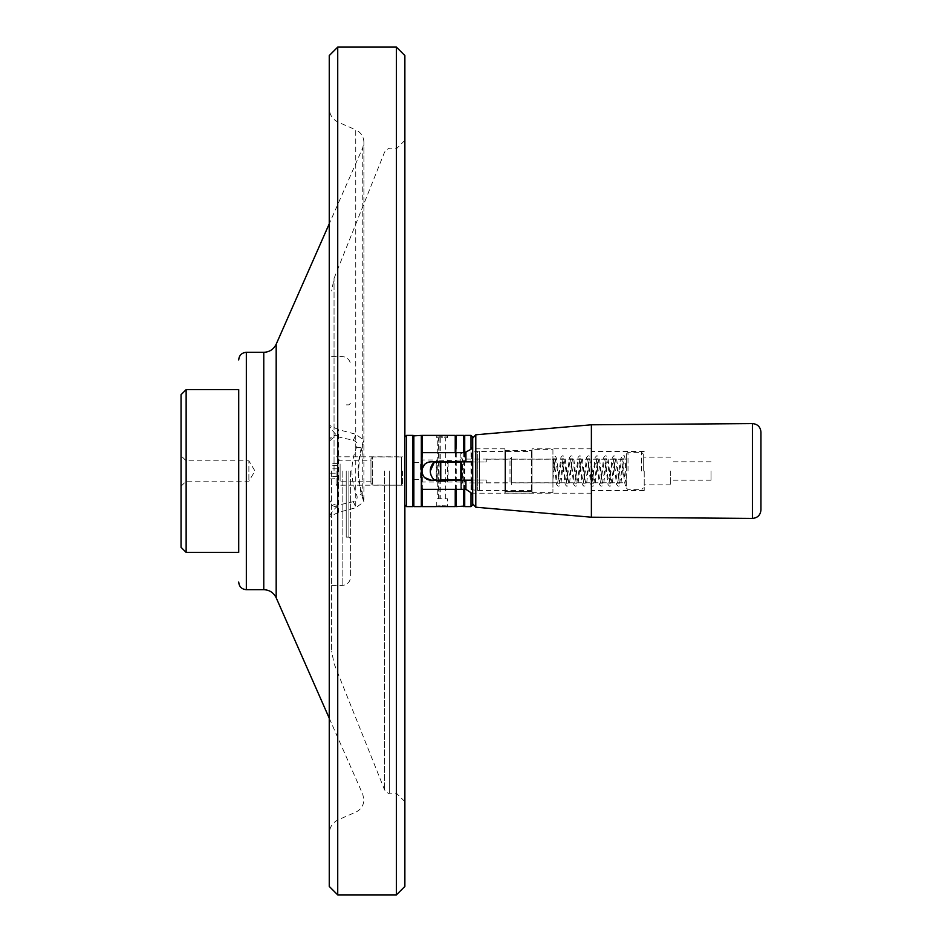 <?xml version="1.0" encoding="UTF-8"?>
<svg xmlns="http://www.w3.org/2000/svg" width="942" height="942" viewBox="0 0 942 942"><rect width="100%" height="100%" fill="white"/><g stroke="black" fill="none" stroke-linecap="round" stroke-linejoin="round"><path stroke-width="0.71" stroke-dasharray="4.71 3.53" d="M181.052 547.302L181.052 394.698M181.052 471L181.052 486.26L181.052 471M329.253 444.212L329.253 425.242L338.425 429.634L355.746 434.238L363.906 440.208L362.752 443.423C356.594 461.768 356.594 480.161 362.752 498.577L363.906 501.792L355.746 507.762L338.425 512.366L329.253 516.758L329.253 833.694L329.253 425.242C330.03 427.48 332.479 430.812 336.612 435.204A6.782 2.532 102.1 0 0 338.425 429.634L338.425 512.366A6.782 2.532 -102.1 0 0 336.612 506.796C332.502 511.165 330.041 514.497 329.253 516.758L329.253 444.212A8.478 7.442 0 0 1 337.731 436.77L353.038 440.255A6.782 2.437 107.5 0 0 355.746 434.238L355.746 129.831C360.927 132.363 363.647 136.508 363.906 142.277L362.752 147.741L362.752 498.577A6.782 3.956 159.5 0 0 362.894 496.446L363.906 501.792L363.906 142.277L363.906 440.208L362.894 445.554A6.782 3.956 -159.5 0 0 362.752 443.423L362.752 147.741L329.253 223.784M329.253 55.578L329.253 886.422M329.253 473.296L329.253 476.687M437.747 437.736L447.603 437.736L436.747 437.736L437.747 437.736L437.747 481.562L446.084 481.362L437.747 481.562L437.747 498.777L447.603 498.777L437.747 498.777M447.603 480.161L447.603 482.021L438.89 481.138L438.89 498.777M445.707 506.243L436.747 505.925L447.603 505.925L447.603 498.777M439.113 437.736L439.113 498.777M626.312 473.744L626.312 486.072L626.312 481.715L626.1 483.211L624.676 477.099L621.814 458.789L623.851 458.789L625.276 464.901L626.312 483.046M555.215 458.825L552.93 479.619L552.93 473.072L555.321 458.789L559.831 483.529L556.757 459.366L555.662 456.34L552.93 456.352L552.93 474.945L553.378 458.825L557.57 483.211L561.844 458.789L566.13 483.211L570.416 458.789L574.702 483.211L578.989 458.789L583.263 483.211L587.549 458.789L591.835 483.211L596.121 458.789L600.395 483.211L604.682 458.789L608.968 483.211L613.254 458.789L617.634 483.175L621.814 458.789M559.501 483.175L563.881 458.789L568.167 483.211L572.453 458.789L576.74 483.211L581.014 458.789L585.3 483.211L589.586 458.789L593.872 483.211L598.146 458.789L602.433 483.211L606.719 458.789L611.005 483.211L615.291 458.789L619.577 483.211L623.851 458.789M532.042 492.301L532.042 449.64L532.042 492.301L532.042 449.805L532.042 492.124L531.359 491.441L531.359 450.488L531.359 491.441L532.042 492.301M532.042 493.102L532.042 448.828L532.042 493.102L504.912 493.102L504.912 448.828L504.912 493.102L532.042 493.102M337.46 478.607L337.46 463.393L337.46 478.607L329.253 478.983M337.46 476.417L329.582 476.417L329.253 468.704M337.46 465.583L329.582 465.583L329.582 473.19L337.46 473.19M329.253 463.017L329.253 465.313M337.46 468.81L329.582 468.81L329.582 463.393L337.46 463.393M414.033 471L414.033 479.337L414.033 471M346.209 471L346.209 537.128L346.209 471M437.747 481.562L436.747 482.021L436.747 480.161M438.89 437.736L438.89 481.138M438.89 460.862L460.826 459.979L460.826 461.839L430.989 461.839A9.161 9.161 0 0 0 421.828 471A9.161 9.161 0 0 0 430.989 480.161L461.168 480.161L460.826 459.979M436.747 461.839L436.747 459.979L437.747 460.438M472.696 503.84L472.696 438.16M440.255 437.736L440.255 498.777M760.948 432.06L760.948 509.94M591.541 471L591.541 493.172L591.541 471M472.696 493.69L472.696 448.31M591.388 517.205L591.388 424.795M479.478 451.465L479.478 490.535L479.478 451.465L477.676 451.465L477.676 490.535L477.676 451.465L471.683 452.207L471.683 489.793L471.683 480.161L461.427 480.161L461.427 488.533L460.826 487.862L460.826 461.839L430.989 461.839L427.397 462.581M461.168 480.161L460.826 453.538L460.826 461.839L460.826 457.388L460.826 461.839L471.683 461.839L471.683 452.207L472.696 451.065L472.696 490.935L472.696 480.161L471.683 480.161M711.033 471L711.033 480.196L711.033 471M670.716 471L670.716 484.847L670.716 471M644.222 471L644.222 490.558L644.222 471M186.139 552.389L186.139 389.611M238.703 552.389L238.703 389.611L238.703 552.389M186.139 471L186.139 481.174L186.139 471M181.052 486.26L186.139 481.174L248.876 481.174L254.988 471L248.876 460.826L248.876 481.174L248.876 460.826L186.139 460.826L181.052 455.74M350.612 471L350.612 576.975L350.612 471M404.872 471L404.872 140.358L404.872 471M406.567 506.608L406.567 435.392M412.843 435.392L412.843 506.608M413.856 506.608L413.856 435.392M421.321 435.392L421.321 506.608M464.724 506.608L464.724 435.392M471 435.392L471 506.608M463.711 435.392L463.711 506.608M456.246 506.608L456.246 435.392M447.603 437.736L447.603 436.075L436.747 436.075L436.228 435.428M437.865 435.663L439.278 435.816M442.175 435.946L445.79 435.746M446.484 435.663L436.747 436.075L436.747 437.736M442.175 506.054L439.278 506.184M437.865 506.337L436.228 506.572M422.334 506.608L422.334 435.392M455.233 435.392L455.233 506.608M471.683 461.839L472.696 461.839L472.696 451.065M414.033 462.663L420.214 462.663L420.214 479.337L420.214 462.663L421.828 459.979L422.028 472.896M423.476 476.24L424.583 477.547M425.89 463.393L424.583 464.453M422.028 469.092L421.828 482.021L421.828 459.979L436.747 459.979M460.826 461.839L460.826 484.612L460.826 480.161L430.989 480.161L460.826 480.161L460.826 488.462L460.826 480.161L461.427 480.161M421.828 488.333L421.828 453.667M472.696 437.088L472.696 504.912M461.168 461.839L430.989 461.839M460.826 480.079L460.826 461.921M461.427 461.839L461.427 488.533L460.826 488.462M464.218 435.899L464.218 506.101M628.008 471L628.008 452.348L628.008 471M626.312 471L626.312 454.044L626.312 471M455.74 435.899L455.74 506.101M421.828 435.899L421.828 506.101M413.35 435.899L413.35 506.101M460.826 480.161L460.826 487.862M552.93 449.64L552.93 492.36L552.93 449.64L532.042 449.64M552.93 459.131L552.93 482.869L552.93 459.131L511.694 459.131L511.694 482.869L511.694 459.131M532.042 451.501L532.042 490.499L532.042 451.501L479.478 451.501L479.478 490.499L479.478 451.501M511.694 484.612L511.694 457.388L511.694 484.612L509.999 482.916L509.999 459.084L509.999 482.916L462.522 482.916L462.522 459.084L462.522 482.916L460.826 484.612M460.826 462.016L486.26 462.016L486.26 459.213L486.26 462.016L436.24 462.016L436.24 479.984L448.109 479.984L434.427 479.984M460.826 479.984L486.26 479.984L486.26 482.787L486.26 479.984L440.762 479.984L440.762 462.016L434.427 462.016M643.268 471L643.268 454.044L643.268 471M641.573 471L641.573 452.348L641.573 471M511.694 457.388L509.999 459.084L462.522 459.084L460.826 457.388M504.912 492.124L504.912 493.102L505.595 491.441L531.359 491.441L505.595 491.441L505.595 450.488L505.595 491.441L504.912 492.124L504.912 449.805L504.912 492.124M329.253 497.788A8.478 7.442 0 0 0 337.731 505.23L353.038 501.745C356.806 500.379 357.984 498.035 356.547 494.691C350.389 478.866 350.389 463.075 356.547 447.309C357.984 443.976 356.818 441.633 353.038 440.255M329.253 441.245A8.478 6.099 0 0 1 336.612 435.204L337.731 436.77L337.731 505.23L336.612 506.796A8.478 6.099 0 0 1 329.253 500.755M356.547 447.309A6.782 3.956 -159.5 0 0 362.894 445.554C357.312 462.722 357.312 479.678 362.894 496.446A6.782 3.956 159.5 0 0 356.547 494.691M353.038 501.745A6.782 2.437 -107.5 0 1 355.746 507.762L355.746 129.831L338.425 122.307C332.585 119.457 329.535 114.794 329.253 108.306M337.731 47.1L337.731 894.9M396.394 894.9L396.394 47.1M331.619 471L331.619 650.981L331.619 471M396.394 471L396.394 793.164L396.394 471M404.872 886.422L404.872 55.578M340.097 463.959L340.097 481.174L340.097 463.959M336.07 471L336.07 485.201L336.07 471M402.411 471L402.411 485.201L402.411 471M370.96 471L370.96 481.174L370.96 471M370.96 458.624L370.96 483.376L370.96 458.624L372.655 456.929L372.655 485.071L372.655 456.929L401.48 456.929L401.48 485.071L401.48 456.929L402.411 456.799L336.07 456.799L340.097 460.826L370.96 460.826M475.792 434.78L475.792 507.22M752.411 423.582L752.411 518.418M348.917 471L348.917 537.128L348.917 471M342.134 471L342.134 585.453L342.134 471M276.183 344.219L276.183 597.781M246.333 589.692L246.333 352.308M263.772 589.692L263.772 352.308M389.329 471L389.329 793.164L389.329 471M384.607 471L384.607 789.961L384.607 471M334.045 471L334.045 278.42L334.045 471M436.075 506.608L436.747 505.925L436.747 498.777M626.324 467.632C623.981 448.086 623.792 458.954 622.497 455.775L620.366 459.449L617.634 483.175M626.312 486.072C625.5 485.848 624.84 486.79 623.192 470.105L621.92 458.825M626.312 481.715L626.206 483.175M553.378 458.825L556.651 484.683L558.241 486.225L559.937 485.66L561.02 482.763L563.787 458.825M557.664 483.175L560.937 457.317L562.515 455.775L564.223 456.34L565.294 459.237L568.061 483.175M561.95 458.825L565.212 484.683L566.801 486.225L568.497 485.66L569.58 482.763L572.347 458.825M566.236 483.175L569.498 457.317L571.087 455.775L572.783 456.34L573.866 459.237L576.634 483.175M570.511 458.825L573.784 484.683L575.374 486.225L577.069 485.66L578.153 482.763L580.92 458.825M574.797 483.175L578.07 457.317L579.66 455.775L581.355 456.34L582.439 459.237L585.206 483.175M579.083 458.825L582.356 484.683L583.934 486.225L585.641 485.66L586.713 482.763L589.48 458.825M583.369 483.175L586.63 457.317L588.22 455.775L589.916 456.34L590.999 459.237L593.766 483.175M587.655 458.825L590.917 484.683L592.506 486.225L594.202 485.66L595.285 482.763L598.052 458.825M591.929 483.175L595.203 457.317L596.792 455.775L598.488 456.34L599.571 459.237L602.338 483.175M596.215 458.825L599.489 484.683L601.067 486.225L602.774 485.66L603.846 482.763L606.624 458.825M600.501 483.175L603.775 457.317L605.353 455.775L607.048 456.34L608.132 459.237L610.899 483.175M604.788 458.825L608.049 484.683L609.639 486.225L611.334 485.66L612.418 482.763L615.185 458.825M609.074 483.175L612.335 457.317L613.925 455.775L615.621 456.34L616.704 459.237L619.471 483.175M613.348 458.825L616.621 484.683L618.211 486.225L619.907 485.66L620.99 482.763L623.757 458.825M557.57 483.211L559.595 483.211M566.13 483.211L568.167 483.211M574.702 483.211L576.74 483.211M583.263 483.211L585.3 483.211M591.835 483.211L593.872 483.211M600.395 483.211L602.433 483.211M608.968 483.211L611.005 483.211M617.54 483.211L619.565 483.211M553.284 458.789L555.309 458.789M561.844 458.789L563.881 458.789M570.416 458.789L572.453 458.789M578.989 458.789L581.014 458.789M587.549 458.789L589.586 458.789M596.121 458.789L598.158 458.789M604.682 458.789L606.719 458.789M613.254 458.789L615.291 458.789M447.603 479.984L447.603 462.016M447.603 461.839L447.603 459.979M436.747 479.984L436.747 462.016M445.731 498.777L445.731 437.736M438.619 498.777L438.619 437.736M591.541 448.828L532.042 448.828M504.912 448.828L472.696 448.828M591.541 493.172L472.696 493.172M504.912 449.805L505.595 450.488L531.359 450.488L532.042 449.805M472.696 490.935L471.683 489.793L479.478 490.535M711.033 461.804L670.716 461.804M711.033 480.196L670.716 480.196M670.716 457.153L644.222 457.153M670.716 484.847L644.222 484.847M644.222 451.442L591.541 451.442M644.222 490.558L591.541 490.558M414.033 479.337L420.214 479.337L421.828 482.021L436.747 482.021M447.603 482.021L460.826 482.021M460.826 453.538L461.427 453.467L460.826 454.138M626.312 487.956L628.008 489.652L641.573 489.652L643.268 487.956M626.312 454.044L628.008 452.348L641.573 452.348L643.268 454.044M346.209 537.128L348.917 537.128L350.612 538.824M346.209 404.872L348.917 404.872L350.612 403.176M532.042 490.499L479.478 490.499M552.93 482.869L511.694 482.869M552.93 492.36L532.042 492.36M448.109 462.016L448.109 479.984M486.26 482.787L626.312 482.787M486.26 459.213L626.312 459.213M329.253 718.216L362.752 794.259L363.906 799.723C363.647 805.492 360.927 809.637 355.746 812.169L338.425 819.693C332.585 822.543 329.535 827.206 329.253 833.694M331.619 585.453L342.134 585.453C347.28 584.947 350.106 582.121 350.612 576.975M331.619 356.547L342.134 356.547C347.28 357.053 350.106 359.879 350.612 365.025M404.872 801.642L396.394 793.164L389.329 793.164C389.105 794.13 387.527 793.058 384.607 789.961L334.045 663.58L331.619 650.981M404.872 140.358L396.394 148.836L389.329 148.836C389.105 147.87 387.527 148.942 384.607 152.039L334.045 278.42L331.619 291.019M370.96 481.174L340.097 481.174L336.07 485.201L402.411 485.201L372.655 485.071L370.96 483.376"/><path stroke-width="1.41" d="M186.139 389.611L181.052 394.698L181.052 547.302L186.139 552.389L186.139 389.611L238.703 389.611L238.703 552.389L186.139 552.389M337.731 894.9L329.253 886.422L329.253 55.578L337.731 47.1L337.731 894.9L396.394 894.9L396.394 47.1L337.731 47.1M472.696 493.69L472.696 503.84L475.792 507.22L475.792 434.78L472.696 438.16L472.696 495.221L471 492.713L465.913 489.345L465.913 480.161L472.696 480.161L472.696 461.839L430.989 461.839A9.161 9.161 0 0 0 421.828 471C422.405 465.336 425.454 462.287 430.989 461.839M760.948 509.94L760.948 432.06C760.441 426.891 757.592 424.065 752.411 423.582L752.411 518.418C757.592 517.935 760.441 515.109 760.948 509.94M475.792 434.78L591.388 424.795L591.388 517.205L752.411 518.418M238.703 389.611L238.703 552.389M404.872 437.088L406.567 435.392L406.567 506.608L404.872 504.912M472.696 448.31L472.696 437.088L471 435.392L464.724 435.392L464.724 452.655L471 449.287L472.696 446.779M422.334 452.655L455.233 452.655L455.233 435.392L422.334 435.392L421.321 506.608L421.321 435.392L413.35 435.899L412.843 506.608L412.843 435.392L406.567 435.392M413.856 435.392L413.856 506.608L421.321 506.608M472.696 495.221L472.696 504.912L471 506.608L464.724 506.608L464.724 489.345L465.913 489.345M471 449.287L471 435.392M471 506.608L471 492.713M456.246 452.655L463.711 452.655L463.711 435.392L456.246 435.392L455.74 453.667L455.233 435.392M463.711 506.608L463.711 489.345L456.246 489.345L456.246 506.608L464.218 506.101L463.711 489.345M436.228 435.428L437.865 435.663M439.278 435.816L442.175 435.946M445.79 435.746L446.484 435.663M445.707 506.243L442.175 506.054M439.278 506.184L437.865 506.337M436.228 506.572L455.233 506.608L455.233 489.345L422.334 489.345L422.334 506.608L436.075 506.608M422.028 472.896L423.476 476.24M424.583 477.547L430.989 480.161C425.454 479.725 422.405 476.664 421.828 471A9.161 9.161 0 0 0 430.989 480.161L465.913 480.161M427.397 462.581L425.89 463.393M424.583 464.453L422.028 469.092M460.826 461.839L460.826 480.161M464.724 489.345L464.218 488.333M463.711 452.655L464.724 435.392M464.218 453.667L464.724 452.655M422.334 489.345L421.828 488.333M456.246 489.345L455.74 488.333L455.233 489.345M455.233 452.655L455.74 453.667M455.233 506.608L455.74 488.333M421.828 453.667L422.334 435.392M436.24 462.016L440.762 462.016L434.427 462.016L430.306 471A11.869 11.869 0 0 0 434.427 479.984L436.24 479.984M460.826 462.016L440.762 462.016L440.762 479.984L460.826 479.984M396.394 47.1L404.872 55.578L404.872 886.422L396.394 894.9M461.427 480.161L461.427 461.839M465.913 461.839L465.913 452.655M263.772 589.692L246.333 589.692L246.333 352.308L263.772 352.308L263.772 589.692C269.506 589.939 273.639 592.636 276.183 597.781L276.183 344.219L329.253 223.784M475.792 507.22L591.388 517.205M591.388 424.795L752.411 423.582M412.843 506.608L406.567 506.608M434.427 462.016A11.869 11.869 0 0 0 430.306 471M276.183 597.781L329.253 718.216M246.333 589.692C241.694 589.245 239.15 586.701 238.703 582.062M246.333 352.308C241.694 352.755 239.15 355.299 238.703 359.938M263.772 352.308C269.506 352.061 273.639 349.364 276.183 344.219"/></g></svg>
